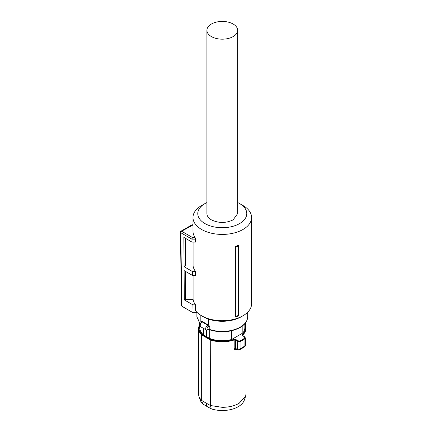 <?xml version="1.0" encoding="UTF-8"?>
<svg xmlns="http://www.w3.org/2000/svg" width="432" height="432" viewBox="0 0 432 432"><rect width="100%" height="100%" fill="white"/><g stroke="black" fill="none" stroke-linecap="round" stroke-linejoin="round"><path stroke-width="0.65" d="M208.678 319.151L208.678 325.28L202.327 321.532L200.837 321.451L200.837 315.317M208.678 325.28L209.801 326.371A1.442 0.832 0 0 0 208.289 326.403L208.073 326.549C206.723 328.347 206.723 329.362 208.073 329.6L208.289 329.546A0.961 0.437 68.7 0 1 208.1 329.978L206.28 329.994A2.884 1.663 -60 0 1 205.681 328.671A2.884 1.663 -60 0 1 207.236 325.49L207.749 325.161A0.961 0.437 68.7 0 1 208.289 326.403M201.139 322.45L201.139 321.721A1.442 0.832 0 0 1 201.377 322.186L201.388 322.137A0.961 0.724 35.8 0 1 202.154 321.932L200.956 322.963M206.572 330.124L206.572 336.674L203.499 334.865L203.499 328.39M231.617 330.761L231.617 339.503A22.577 13.036 0 0 1 222.28 340.664A22.577 13.036 180 0 1 209.752 338.477L206.572 336.674M209.752 338.477L209.752 329.875M207.236 325.49L208.073 326.549L208.073 329.6L207.236 330.064M243.032 335.858L244.544 336.987L244.625 338.153A28.382 16.389 180 0 1 242.352 339.633A28.382 16.389 180 0 1 239.792 340.945L237.919 340.816L235.953 339.574L233.96 339.352A23.339 13.473 180 0 1 222.28 341.161A23.339 13.473 180 0 1 210.724 339.395L202.003 334.357L201.652 334.903A23.776 13.727 180 0 1 198.504 328.077L199.703 323.687L199.703 327.634A22.577 13.036 0 0 0 203.499 334.865M231.617 339.503L242.838 333.018A22.577 13.036 0 0 0 244.858 327.634L244.858 323.681L246.062 328.077A23.776 13.727 180 0 1 242.87 334.946L242.487 334.433L242.714 335.669M242.838 325.631L242.838 333.018M206.285 336.868L205.978 337.441L205.978 403.024L210.454 405.524L210.724 339.395M233.96 339.352L234.182 339.962L235.602 340.146L235.953 339.574M237.919 340.816L237.568 341.388L235.602 340.146L235.602 348.44A1.199 0.691 0 0 0 234.182 348.343C234.311 349.499 234.97 349.898 236.158 349.553L236.228 349.18M239.792 340.945L240.062 341.534L237.568 341.388L237.568 349.412L240.062 348.894L245.381 345.724L245.376 337.981L244.966 338.704A28.825 16.643 180 0 1 242.665 340.205A28.825 16.643 180 0 1 240.062 341.534L240.062 348.894L239.225 349.969L244.901 346.696L245.381 345.724M244.544 336.987L244.863 337.176L244.544 336.987M245.371 337.991L244.793 336.976L242.962 335.653L242.87 334.946L242.87 335.583M198.504 328.077L198.504 393.611A23.776 13.727 0 0 0 198.936 396.214A23.776 13.727 0 0 0 201.652 400.442L201.652 334.908L210.454 339.989A23.776 13.727 180 0 0 222.28 341.804A23.776 13.727 180 0 0 234.182 339.962L234.182 348.343M201.652 400.442L205.978 403.024L206.89 406.42L202.689 403.915L201.652 400.442M206.89 406.42L211.232 408.845L210.454 405.524L222.28 407.338C228.809 407.284 234.414 405.945 239.096 403.321L245.63 396.214L246.062 393.611L246.062 328.077M198.936 396.214L200.2 399.994A22.491 12.987 0 0 0 202.689 403.915M211.232 408.845A22.491 12.987 0 0 0 238.189 406.717A22.491 12.987 0 0 0 244.366 399.994L245.63 396.214M237.773 349.947L237.492 349.385L235.602 348.44L235.991 349.056L237.875 349.985M239.258 349.958L237.778 349.952M238.507 349.963L237.492 349.385M244.625 338.153A0.481 0.308 53.6 0 1 244.966 338.704L244.901 346.696M238.464 245.333L238.464 246.089A30.402 17.55 180 0 1 235.894 246.92L235.348 246.375A29.3 16.918 180 0 0 238.464 245.333M238.464 315.414L238.464 315.932A29.3 16.918 0 0 1 235.348 316.969L235.71 316.316A30.029 17.339 -0 0 0 238.464 315.414L238.464 246.089M193.077 275.427L193.077 299.295A29.3 16.918 0 0 0 195.556 304.841L195.556 310.727A29.3 16.918 0 0 0 201.56 315.754A29.3 16.918 0 0 0 243.005 315.754A29.3 16.918 0 0 0 251.586 303.793L251.586 217.501A29.3 16.918 0 0 0 243.005 205.54A29.3 16.918 0 0 0 243 205.54L239.614 203.58M237.654 202.565A24.5 14.143 180 0 1 239.603 203.58L239.603 203.58A24.5 14.143 180 0 1 239.603 223.582A24.5 14.143 180 0 1 204.957 223.582A24.5 14.143 180 0 1 204.957 203.58L201.56 205.54A29.3 16.918 0 0 0 192.98 217.501A29.3 16.918 0 0 0 201.56 229.462A29.3 16.918 0 0 0 233.496 233.134A29.3 16.918 0 0 0 251.586 217.501M235.348 316.969L235.348 246.375M235.71 316.316L235.894 246.92M192.98 217.501L192.98 231.228A29.3 16.918 0 0 0 195.048 237.47L195.556 239.144L191.927 239.144L192.424 237.47L195.048 237.47M192.98 224.991L181.618 231.228A1.199 0.691 120 0 0 180.765 232.702A1.199 0.691 120 0 0 180.765 232.708L191.927 239.15L191.97 242.087L195.556 242.087L195.556 239.144M193.077 299.295L185.36 299.295L184.334 299.889L184.113 270.599L192.478 275.427L195.556 275.427L195.556 271.501A29.3 16.918 0 0 1 193.077 265.955L193.077 242.087M203.261 316.737L203.261 316.737A26.903 15.53 0 0 0 203.261 316.737L201.56 315.754L203.261 316.737A26.903 15.53 0 0 0 241.304 316.737L243.005 315.754M191.97 242.087L183.865 237.406L184.086 266.695L192.418 271.501L195.556 271.501M193.077 265.955L185.36 265.955L184.086 266.695M185.36 238.27L185.36 265.955M192.478 275.427L192.418 271.501M185.36 299.295L185.36 271.318M195.556 304.841L192.92 304.841L184.334 299.889M192.424 237.47L181.618 231.228A1.199 0.691 -120 0 0 181.013 231.169A1.199 1.199 0 0 0 180.414 232.227L180.765 232.708L181.877 306.245L193.039 312.687L192.92 304.841M193.039 312.687L197.354 312.687M204.957 203.58A24.5 14.143 180 0 1 206.912 202.565M181.877 306.245L181.526 305.759M206.912 30.305L206.912 213.581A15.374 8.878 180 0 0 211.41 219.856C218.657 223.295 225.904 223.295 233.15 219.856L237.654 213.581L237.654 30.305A15.374 8.878 180 0 1 233.15 36.58A15.374 8.878 180 0 1 216.4 38.502A15.374 8.878 180 0 1 206.912 30.305A15.374 8.878 180 0 1 211.41 24.03A15.374 8.878 180 0 1 228.166 22.108A15.374 8.878 180 0 1 237.654 30.305M247.682 316.737C247.568 320.987 245.02 324.589 240.046 327.542C230.92 332.23 220.898 333.029 209.979 329.94A0.961 0.383 -72 0 1 209.801 329.508A25.402 14.666 0 0 0 240.241 327.105A25.402 14.666 0 0 0 247.682 316.737L247.682 312.228M200.124 324.151L196.884 316.737L200.189 323.968M200.837 321.451A25.402 14.666 0 0 0 201.139 321.721A0.961 0.653 130.9 0 1 201.236 321.311M208.289 329.546A1.442 0.832 0 0 1 209.801 329.508L209.801 326.371M208.327 324.994A2.403 1.388 0 0 0 207.749 325.161L202.154 321.932A2.403 1.388 180 0 0 202.327 321.532M206.28 329.994L200.842 326.857A2.884 1.663 -60 0 1 200.248 325.534A2.884 1.663 -60 0 1 201.312 322.85M202.003 334.357A23.339 13.473 180 0 1 199.703 324.27M244.858 324.27A23.339 13.473 180 0 1 242.487 334.433M236.601 349.364L236.158 349.553M245.592 325.318L245.592 322.763M196.884 316.737L196.884 312.687M201.388 322.137L200.896 322.742C199.692 323.984 199.67 325.355 200.842 326.857M209.979 329.94L208.1 329.978M199.184 323.05L199.184 324.745M245.732 325.766L245.732 322.564M239.603 203.58L243.005 205.54M192.137 224.77L192.98 224.77M192.073 224.786L181.013 231.169M180.414 232.227L181.526 305.764"/></g></svg>
